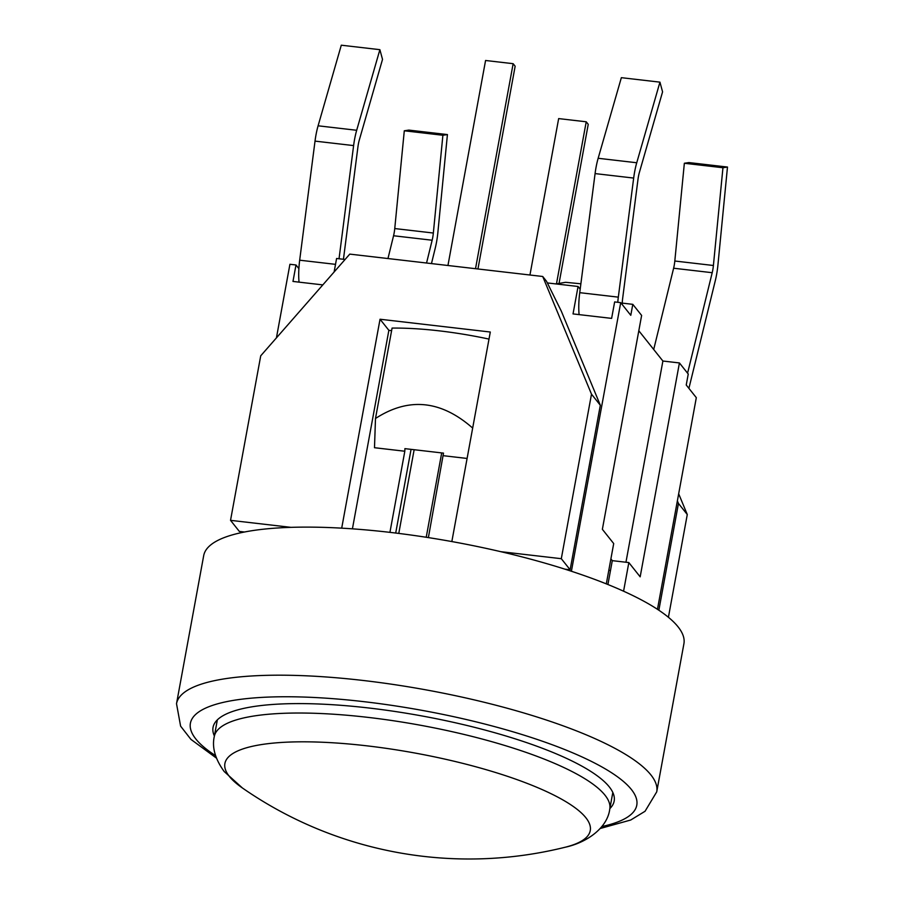 <?xml version="1.0" encoding="UTF-8"?>
<svg xmlns="http://www.w3.org/2000/svg" width="904" height="904" viewBox="0 0 904 904"><rect width="100%" height="100%" fill="white"/><g stroke="black" fill="none" stroke-linecap="round" stroke-linejoin="round"><path stroke-width="1.36" d="M472.668 428.067C440.994 400.212 408.597 397.014 375.488 418.495L392.076 328.084A129.238 31.052 10.4 0 1 489.007 339.09M391.613 330.649L388.867 330.322L380.042 319.236L490.296 332.028L451.842 541.552M176.517 703.707L203.694 555.632A244.125 58.647 10.4 0 1 244.453 532.015A244.125 58.647 10.4 0 1 290.986 527.348A244.125 58.647 10.4 0 1 500.839 551.689A244.125 58.647 10.4 0 1 565.011 569.192A244.125 58.647 10.4 0 1 683.91 643.772L656.733 791.847A244.125 58.647 -169.6 0 0 363.069 680.463A244.125 58.647 -169.6 0 0 176.517 703.707L180.608 726.149L190.947 739.404L216.384 758.072M658.858 610.223L678.452 503.449L677.379 500.861M542.716 276.488L546.502 281.246L561.294 311.112L600.324 405.252L591.499 394.167L542.716 276.488L349.769 254.114L260.725 355.814L230.531 520.342L290.986 527.348M214.384 735.992A203.908 48.985 10.4 0 1 213.039 727.415A203.908 48.985 10.4 0 1 368.866 708.001A203.908 48.985 10.4 0 1 614.166 801.034A203.908 48.985 10.4 0 1 609.861 808.583M341.701 528.151L380.042 319.236M388.867 330.322L352.424 528.84M678.678 493.799L687.277 514.534L678.452 503.449M500.839 551.689L561.305 558.695L591.499 394.167M561.305 558.695L570.13 569.78L600.324 405.252M570.13 569.78L565.011 569.192M244.453 532.015L239.345 531.428L230.531 520.342M668.418 617.274L687.277 514.534M475.515 268.703L513.144 63.687L515.156 66.218L477.945 268.985M556.491 283.766L586.221 121.791L558.661 118.593L529.947 275.008M586.221 121.791L588.233 124.334L559.124 282.975M513.144 63.687L485.572 60.489L447.943 265.505M414.145 449.717L398.777 533.416M426.225 537.258L441.706 452.915M411.06 449.356L395.703 533.044M375.488 418.495L374.493 447.717L404.822 451.232L404.902 448.644L443.502 453.119L428.383 537.597M467.097 458.452L443.412 455.706M343.441 259.29L357.927 146.945A14.362 3.706 -83.4 0 1 359.317 139.984L382.516 59.381L379.883 49.675L356.684 130.278A31.595 8.147 96.6 0 0 353.611 145.589L339.034 258.77M379.883 49.675L341.294 45.2L318.095 125.803A31.595 8.147 -83.4 0 0 315.021 141.114L299.676 260.194A31.595 8.147 -83.4 0 0 298.885 268.624L295.992 264.985L289.924 264.284L276.421 337.881M299.043 282.138A31.595 8.147 -83.4 0 1 298.885 268.624M431.468 263.595L435.242 248.182A31.595 8.147 96.6 0 0 437.886 232.328L447.423 134.572L442.892 135.261L433.344 233.029A14.362 3.706 -83.4 0 1 432.146 240.227L426.552 263.019M387.963 258.544L393.556 235.752A14.362 3.706 96.6 0 0 394.754 228.554L404.291 130.786L408.834 130.097L447.423 134.572M442.892 135.261L404.291 130.786M345.079 259.471L336.593 258.487L334.118 271.991M322.818 284.896L292.975 281.438L295.992 264.985M617.771 302.298A31.595 8.147 -83.4 0 1 618.325 297.145L633.67 178.065A31.595 8.147 -83.4 0 1 636.744 162.754L659.943 82.151L662.575 91.858L639.377 172.461A14.362 3.706 96.6 0 0 637.987 179.421L622.641 298.501A14.362 3.706 96.6 0 0 622.201 304.512M579.102 314.615A31.595 8.147 -83.4 0 1 579.735 292.67L595.081 173.591A31.595 8.147 96.6 0 1 598.154 158.279L621.353 77.676L659.943 82.151M687.571 373.182L712.205 272.703A14.362 3.706 96.6 0 0 713.403 265.493L722.951 167.737L727.483 167.048L717.945 264.804A31.595 8.147 -83.4 0 1 715.301 280.658L689.379 386.437A31.595 8.147 -83.4 0 1 688.893 388.336M727.483 167.048L688.893 162.573L684.351 163.262L674.813 261.019A14.362 3.706 -83.4 0 1 673.616 268.228L653.705 349.475M684.351 163.262L722.951 167.737M622.234 303.111L632.8 304.343L630.789 315.304L620.709 302.637L571.407 571.249M638.812 330.762L662.892 361.024L679.424 362.945L688.249 374.03L686.238 385.002L696.317 397.67L657.468 609.307M389.929 532.354L404.822 451.232M620.709 302.637L614.641 301.936L611.624 318.389L573.034 313.914L578.063 286.489L580.187 289.167M547.338 282.929L578.063 286.489M679.424 362.945L640.168 576.831L628.834 562.57L612.29 560.649L610.889 558.898M607.917 584.515L612.29 560.649M628.834 562.57L623.579 591.193M606.313 583.871L613.703 543.564L602.369 529.315L641.625 315.428L632.8 304.343M662.892 361.024L625.952 562.243M608.799 570.311L610.482 570.514M215.536 755.642A226.893 54.5 10.4 0 1 363.826 701.662A226.893 54.5 10.4 0 1 596.267 763.891A226.893 54.5 10.4 0 1 601.815 826.538M229.322 776.378A185.738 44.624 10.4 0 1 435.525 757.077A185.738 44.624 10.4 0 1 565.215 847.229C586.73 842.652 607.443 828.03 609.771 809.091A201.038 48.296 -169.6 0 0 367.928 717.369A201.038 48.296 -169.6 0 0 214.293 736.511C211.841 747.382 215.141 759.044 224.169 771.507L242.408 787.983A185.738 44.624 10.4 0 1 229.322 776.378M335.52 264.352L299.676 260.194M353.611 145.589L315.021 141.114M356.684 130.278L318.095 125.803M432.146 240.227L393.556 235.752M433.344 233.029L394.754 228.554M579.735 292.67L618.325 297.145M595.081 173.591L633.67 178.065M598.154 158.279L636.744 162.754M673.616 268.228L712.205 272.703M674.813 261.019L713.403 265.493M600.154 828.516L630.743 820.007L645.049 811.272L656.733 791.847M242.408 787.983A397.624 397.624 0 0 0 565.215 847.229M556.062 283.935L565.61 282.308L580.876 283.799M217.344 719.878L214.293 736.511M612.822 792.458L609.771 809.091"/></g></svg>
